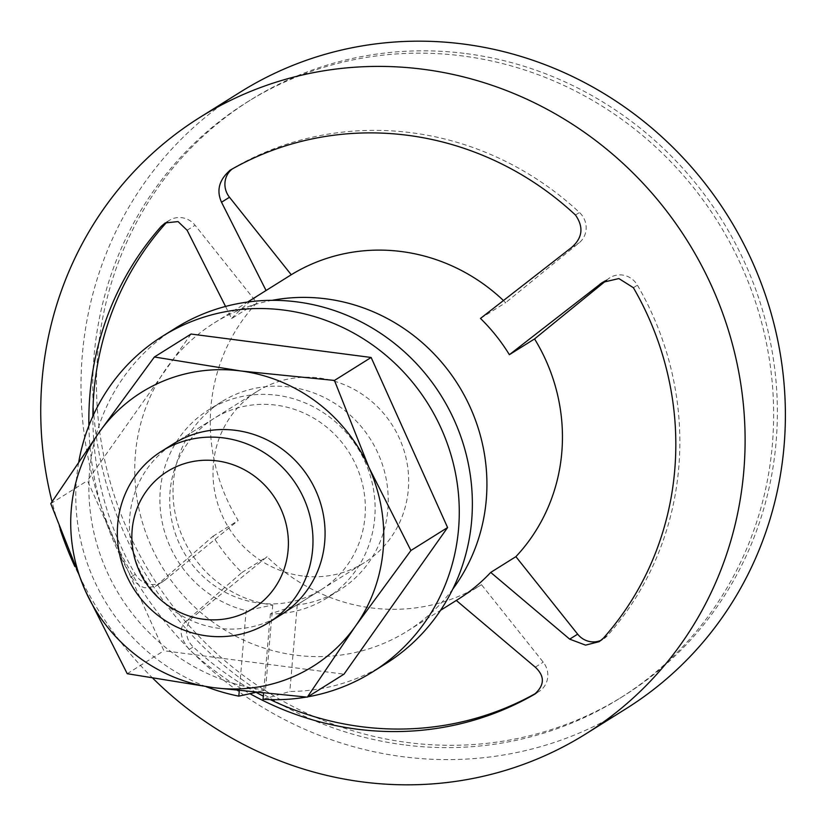 <?xml version="1.0" encoding="UTF-8"?>
<svg xmlns="http://www.w3.org/2000/svg" width="826" height="826" viewBox="0 0 826 826"><rect width="100%" height="100%" fill="white"/><g stroke="black" fill="none" stroke-linecap="round" stroke-linejoin="round"><path stroke-width="0.62" stroke-dasharray="4.13 3.1" d="M270.288 699.612A303.059 289.658 58 0 1 263.308 696.153M256.669 692.653A303.059 289.658 58 0 1 193.243 646.934A20.206 19.308 58 0 1 193.532 616.661L267.066 556.765A181.834 173.801 -122 0 0 371.091 607.864A181.834 173.801 -122 0 0 481.486 584.684L543.24 662.184A20.206 19.308 58 0 1 538.975 691.507A20.206 19.308 58 0 1 538.387 691.858A303.059 289.658 58 0 1 536.497 692.942M88.898 425.658A303.059 289.658 -122 0 0 131.293 576.755C135.113 582.784 139.677 586.45 144.963 587.771L155.226 586.45L156.672 585.376L212.994 536.27A181.834 173.801 58 0 0 241.884 572.532L185.571 621.648C178.643 628.493 179.861 637.765 189.216 649.442A303.059 289.658 -122 0 0 249.999 693.706M225.55 306.446L231.652 318.526L256.834 302.77A181.834 173.801 -122 0 0 238.167 520.504L164.632 580.389A20.206 19.308 58 0 1 162.774 581.721A20.206 19.308 58 0 1 150.353 584.395A20.206 19.308 58 0 1 135.309 574.235A303.059 289.658 58 0 1 92.873 416.211M302.347 575.97A101.02 96.549 58 0 1 215.958 497.397A101.02 96.549 58 0 1 257.227 391.379A101.02 96.549 58 0 1 319.321 378.029A101.02 96.549 58 0 1 405.711 456.602A101.02 96.549 58 0 1 364.431 562.62A101.02 96.549 58 0 1 302.347 575.97M466.442 53.638A351.546 336.006 58 0 1 776.089 442.22A351.546 336.006 58 0 1 623.465 696.039A351.546 336.006 58 0 1 407.394 742.491A351.546 336.006 58 0 1 97.747 353.91A351.546 336.006 58 0 1 250.381 100.091A351.546 336.006 58 0 1 466.442 53.638M403.677 744.815A351.546 336.006 58 0 1 103.043 471.367A351.546 336.006 58 0 1 246.664 102.414A351.546 336.006 58 0 1 462.725 55.972A351.546 336.006 58 0 1 763.358 329.409A351.546 336.006 58 0 1 619.748 698.362A351.546 336.006 58 0 1 403.677 744.815M153.006 678.425A363.667 347.591 58 0 1 74.856 566.553M60.226 529.58A363.667 347.591 58 0 1 52.038 501.702M626.18 708.636A363.667 347.591 58 0 1 402.654 756.688A363.667 347.591 58 0 1 91.655 473.814A363.667 347.591 58 0 1 240.232 92.14M231.652 318.526A181.834 173.801 58 0 1 264.702 291.351M452.793 589.083A181.834 173.801 58 0 1 407.321 631.126A181.834 173.801 58 0 1 295.563 655.152A181.834 173.801 58 0 1 140.059 513.71A181.834 173.801 58 0 1 214.347 322.873A181.834 173.801 58 0 1 272.033 300.344M212.994 536.27L238.167 520.504M241.884 572.532L267.066 556.765M457.676 599.593A181.834 173.801 58 0 1 456.303 600.44L481.486 584.684M480.484 318.423L505.657 302.657A181.834 173.801 -122 0 0 503.457 300.53M167.317 221.833A20.206 19.308 58 0 1 169.371 220.346A20.206 19.308 58 0 1 195.081 225.271L256.834 302.77M606.542 280.303L608.091 279.033A20.206 19.308 58 0 1 609.96 277.701A20.206 19.308 58 0 1 637.414 285.187A303.059 289.658 58 0 1 607.368 635.69A20.206 19.308 58 0 1 603.352 639.076A20.206 19.308 58 0 1 601.235 640.222M232.178 169.02A20.206 19.308 58 0 1 233.748 167.915A20.206 19.308 58 0 1 234.336 167.564A303.059 289.658 58 0 1 579.491 212.499A20.206 19.308 58 0 1 579.191 242.772L505.657 302.657M339.589 590.094L326.497 598.292A111.118 106.213 -122 0 1 270.36 613.863L297.246 604.952A111.118 106.213 -122 0 0 339.589 590.094A111.118 106.213 -122 0 0 384.978 473.474A111.118 106.213 -122 0 0 289.957 387.043A111.118 106.213 -122 0 0 221.657 401.725A111.118 106.213 -122 0 0 176.258 518.346A111.118 106.213 -122 0 0 271.289 604.787A111.118 106.213 -122 0 0 272.756 604.962L246.148 610.703L239.282 690.784M326.497 598.292A111.118 106.213 -122 0 0 371.886 481.672A111.118 106.213 -122 0 0 276.865 395.241A111.118 106.213 -122 0 0 208.565 409.923A111.118 106.213 -122 0 0 161.844 520.432A111.118 106.213 -122 0 0 246.148 610.703M213.924 418.483A101.02 96.549 -122 0 0 172.655 524.5A101.02 96.549 -122 0 0 259.044 603.083A101.02 96.549 -122 0 0 321.128 589.733A101.02 96.549 -122 0 0 362.397 483.716A101.02 96.549 -122 0 0 276.008 405.132A101.02 96.549 -122 0 0 213.924 418.483L173.646 443.707A101.02 96.549 -122 0 0 132.366 549.724A101.02 96.549 -122 0 0 218.756 628.297A101.02 96.549 -122 0 0 280.85 614.947L364.431 562.62M272.756 604.962L265.466 690.082L255.286 692.508M265.466 690.082A198.003 189.247 58 0 1 263.99 689.896A198.003 189.247 58 0 1 94.67 535.888A198.003 189.247 58 0 1 175.556 328.087M206.108 686.674A198.003 189.247 58 0 1 78.821 461.589M191.074 334.034L87.463 480.67L163.92 650.743L343.988 674.181M270.36 613.863L263.546 693.334M307.809 696.824A198.003 189.247 58 0 1 306.374 697.082M263.04 699.281L289.833 691.476A198.003 189.247 58 0 0 385.68 663.732M297.246 604.952L289.833 691.476M50.778 503.633L87.463 480.67M127.235 673.706L163.92 650.743M189.216 649.442L193.243 646.934M131.293 576.755L135.309 574.235M187.11 230.258L195.081 225.271M156.672 585.376L164.632 580.389M185.571 621.648L193.532 616.661M535.496 693.675L538.387 691.858M535.279 667.171L543.24 662.184M603.341 638.209L607.368 635.69M633.387 287.706L637.414 285.187M604.88 281.046L608.091 279.033M571.231 247.759L579.191 242.772M575.464 215.018L579.491 212.499M230.309 170.084L234.336 167.564M173.646 443.707L257.227 391.379M246.664 102.414L250.381 100.091M214.347 322.873L247.614 302.048M407.321 631.126L440.588 610.3M619.748 698.362L623.465 696.039M165.231 222.937L169.371 220.346M155.226 586.45L162.774 581.721M534.949 694.026L538.975 691.507M599.211 641.678L603.352 639.076M602.412 282.43L609.96 277.701M229.721 170.435L233.748 167.915M221.657 401.725L208.565 409.923M321.128 589.733L280.85 614.947"/><path stroke-width="1.24" d="M216.908 460.867A80.814 77.241 -122 0 0 132.15 529.9A80.814 77.241 -122 0 0 203.341 619.221A80.814 77.241 -122 0 0 288.098 550.199A80.814 77.241 -122 0 0 216.908 460.867M206.676 635.865A101.02 96.549 58 0 1 120.286 557.292A101.02 96.549 58 0 1 161.555 451.264A101.02 96.549 58 0 1 223.65 437.925A101.02 96.549 58 0 1 310.029 516.498A101.02 96.549 58 0 1 268.76 622.515A101.02 96.549 58 0 1 206.676 635.865M601.235 640.222A20.206 19.308 58 0 1 590.931 641.75A20.206 19.308 58 0 1 577.653 634.162L515.889 556.662A181.834 173.801 -122 0 0 534.556 338.918L606.542 280.303M440.588 610.3L457.676 599.593A181.834 173.801 58 0 0 490.716 572.418L569.682 639.148L585.551 645.127L599.211 641.668L603.341 638.209A303.059 289.658 -122 0 0 633.387 287.706L618.88 278.558L602.412 282.42L509.384 354.684L534.556 338.918M536.497 692.942A303.059 289.658 58 0 1 360.91 726.632A303.059 289.658 58 0 1 270.288 699.612M263.308 696.153A303.059 289.658 58 0 1 256.669 692.653M249.999 693.706A303.059 289.658 -122 0 0 356.884 729.152A303.059 289.658 -122 0 0 534.37 694.377L534.949 694.026M52.038 501.702A363.667 347.591 58 0 1 199.944 117.364A363.667 347.591 58 0 1 423.459 69.312A363.667 347.591 58 0 1 734.469 352.186A363.667 347.591 58 0 1 585.892 733.86A363.667 347.591 58 0 1 362.377 781.912A363.667 347.591 58 0 1 153.006 678.425M74.856 566.553A363.667 347.591 58 0 1 60.226 529.58M199.944 117.364L240.232 92.14A363.667 347.591 58 0 1 463.747 44.088A363.667 347.591 58 0 1 774.747 326.962A363.667 347.591 58 0 1 626.18 708.636L585.892 733.86M509.384 354.684A181.834 173.801 58 0 0 480.484 318.423L571.231 247.759C582.557 238.146 583.972 227.233 575.464 215.018A303.059 289.658 -122 0 0 407.796 135.319A303.059 289.658 -122 0 0 230.309 170.084L229.721 170.435M225.55 306.446L187.11 230.258L178.044 221.575L165.231 222.948L161.338 226.252A303.059 289.658 -122 0 0 88.898 425.658M247.614 302.048L264.702 291.351A181.834 173.801 58 0 1 266.065 290.504L291.248 274.748L229.483 197.249A20.206 19.308 58 0 1 232.178 169.02M230.309 170.084C219.148 179.676 216.216 190.393 221.523 202.236L266.065 290.504M272.033 300.344A181.834 173.801 58 0 1 326.105 298.847A181.834 173.801 58 0 1 471.233 409.593A181.834 173.801 58 0 1 452.793 589.083M503.457 300.53A181.834 173.801 -122 0 0 401.632 251.569A181.834 173.801 -122 0 0 291.248 274.748M490.716 572.418L515.889 556.662M535.496 693.675L534.37 694.377C544.695 685.312 545.005 676.236 535.279 667.171L456.303 600.44M92.873 416.211A303.059 289.658 58 0 1 165.365 223.743A20.206 19.308 58 0 1 167.317 221.833M268.76 622.515L280.85 614.947A101.02 96.549 -122 0 0 322.119 508.93A101.02 96.549 -122 0 0 235.73 430.356A101.02 96.549 -122 0 0 173.646 443.707L161.555 451.264M255.286 692.508L238.828 696.132A198.003 189.247 58 0 1 206.108 686.674M78.821 461.589A198.003 189.247 58 0 1 162.464 336.285A198.003 189.247 58 0 1 284.154 310.122A198.003 189.247 58 0 1 453.484 464.129A198.003 189.247 58 0 1 372.588 671.93A198.003 189.247 58 0 1 307.809 696.824M162.464 336.285L175.556 328.087A198.003 189.247 58 0 1 297.246 301.924A198.003 189.247 58 0 1 466.576 455.931A198.003 189.247 58 0 1 385.68 663.732L372.588 671.93M239.282 690.784L238.828 696.132M371.132 357.472L191.074 334.034L154.39 356.997L240.82 370.977L334.447 380.445L369.077 467.733L410.904 550.519L355.51 626.087L307.303 697.154L343.988 674.181L447.589 527.546L371.132 357.472L334.447 380.445M263.546 693.334L263.04 699.281A198.003 189.247 58 0 0 306.374 697.082M410.904 550.519L447.589 527.546M307.303 697.154L213.666 687.686L127.235 673.706L85.408 590.92L50.778 503.633L98.986 432.566L154.39 356.997M369.077 467.733A161.628 154.483 58 0 1 355.51 626.087A161.628 154.483 58 0 1 213.666 687.686A161.628 154.483 58 0 1 85.408 590.92A161.628 154.483 58 0 1 98.986 432.566A161.628 154.483 58 0 1 240.82 370.977A161.628 154.483 58 0 1 369.077 467.733M569.682 639.148L577.653 634.162M161.338 226.252L165.365 223.743M600.13 284.02L604.88 281.046M221.523 202.236L229.483 197.249"/></g></svg>
